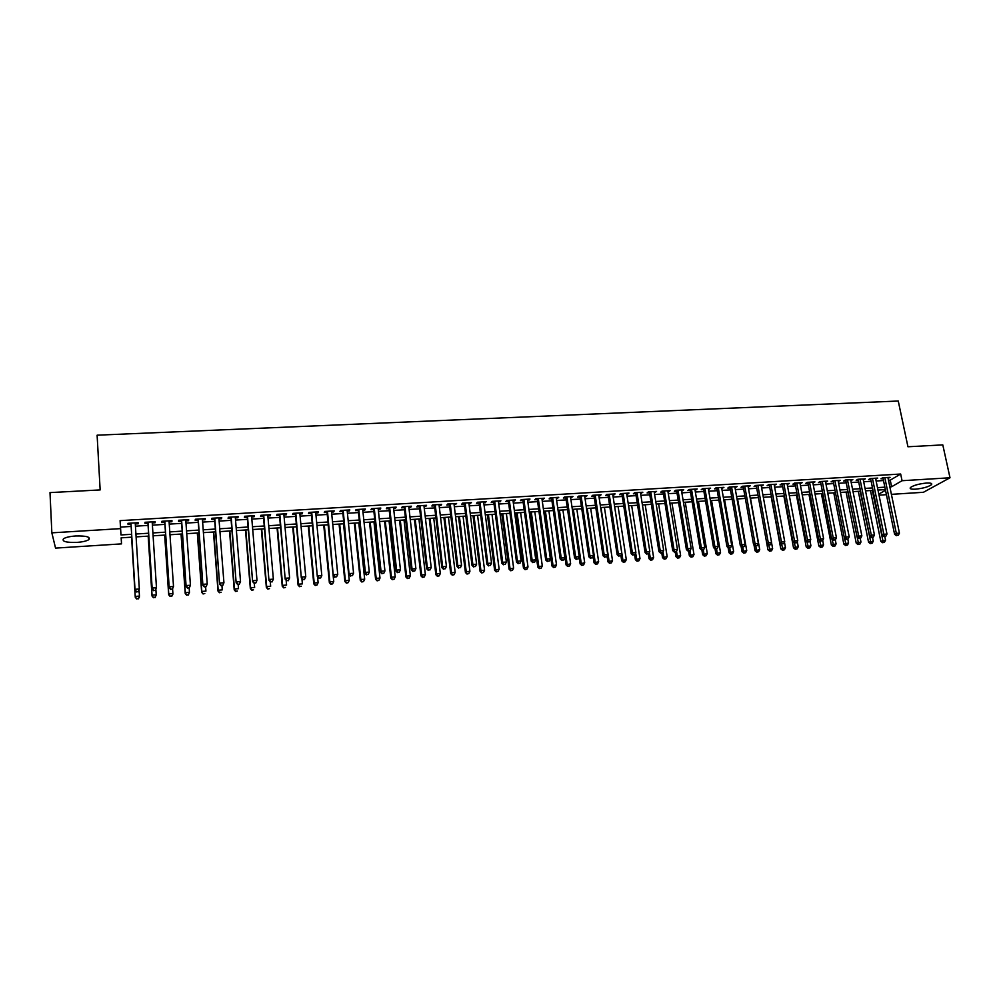 <?xml version="1.0" encoding="UTF-8"?>
<svg xmlns="http://www.w3.org/2000/svg" width="1000" height="1000" viewBox="0 0 1000 1000"><rect width="100%" height="100%" fill="white"/><g stroke="black" fill="none" stroke-linecap="round" stroke-linejoin="round"><path stroke-width="1.5" d="M75.65 535.975C86.275 535.75 90.7 536.95 88.912 539.587C86.713 541.025 82.688 541.962 76.812 542.4C66.2 542.65 61.75 541.45 63.487 538.787C65.7 537.35 69.75 536.413 75.65 535.975M926.5 483.05C930.775 482.863 932.45 483.4 931.513 484.663C928.388 486.887 923.05 488.387 915.475 489.175C911.175 489.375 909.488 488.837 910.413 487.55C913.525 485.337 918.888 483.837 926.5 483.05M121.175 537.837L121.538 543.875L55.55 548.112L51.85 532.837L50 492.6L100.15 489.925L97.112 435.188L898.25 401.025L907.95 446.763L942.8 444.9L950 477.775L923.425 492.287L891.4 494.35M886.413 494.675L879.025 495.15M135.3 523.95L138.225 523.775L138.2 522.7L127.987 523.325L128.038 524.388L131.012 524.212M152.25 522.925L155.113 522.75L155.137 521.688L144.987 522.288L144.987 523.362L147.95 523.188M169.1 521.9L171.887 521.737L171.962 520.662L161.887 521.275L161.838 522.35L164.775 522.163M185.825 520.887L188.55 520.725L188.675 519.663L178.663 520.262L178.562 521.337L181.488 521.15M202.45 519.888L205.113 519.725L205.263 518.663L195.325 519.263L195.188 520.325L198.088 520.15M218.962 518.888L221.55 518.725L221.75 517.663L211.875 518.263L211.7 519.325L214.575 519.15M235.362 517.888L237.887 517.737L238.137 516.675L228.325 517.263L228.1 518.337L230.963 518.162M251.65 516.912L254.112 516.763L254.412 515.688L244.662 516.275L244.387 517.35L247.237 517.175M267.838 515.925L270.238 515.788L270.575 514.712L260.887 515.3L260.575 516.362L263.4 516.2M283.925 514.95L286.262 514.812L286.625 513.75L277.013 514.325L276.663 515.388L279.462 515.225M299.9 513.987L302.175 513.85L302.587 512.788L293.025 513.362L292.638 514.425L295.425 514.263M315.763 513.025L317.975 512.888L318.438 511.825L308.938 512.4L308.512 513.462L311.275 513.3M331.538 512.075L333.688 511.938L334.188 510.875L324.75 511.45L324.275 512.513L327.025 512.337M347.2 511.125L349.3 511L349.825 509.938L340.45 510.5L339.938 511.562L342.675 511.4M362.762 510.175L364.8 510.05L365.375 509L356.062 509.562L355.513 510.613L358.225 510.45M378.237 509.237L380.213 509.125L380.825 508.062L371.562 508.625L370.975 509.688L373.675 509.513M393.6 508.312L395.525 508.2L396.163 507.137L386.975 507.688L386.35 508.75L389.025 508.587M408.875 507.388L410.737 507.275L411.413 506.213L402.275 506.775L401.613 507.825L404.275 507.663M424.038 506.463L425.85 506.362L426.562 505.3L417.488 505.85L416.788 506.912L419.438 506.75M439.113 505.55L440.863 505.45L441.625 504.4L432.6 504.938L431.863 506L434.5 505.838M454.1 504.65L456.587 503.488L447.625 504.038L446.85 505.087L449.462 504.925M468.988 503.75L471.45 502.6L462.55 503.137L461.737 504.188L464.338 504.025M483.775 502.85L486.225 501.7L477.375 502.238L476.538 503.288L479.113 503.137M498.475 501.962L500.913 500.812L492.113 501.35L491.238 502.4L493.8 502.25M513.088 501.075L515.5 499.938L506.763 500.462L505.85 501.512L508.387 501.362M527.6 500.2L530 499.062L521.312 499.588L520.363 500.637L522.9 500.487M542.025 499.325L544.412 498.2L535.775 498.713L534.8 499.762L537.312 499.613M556.362 498.45L558.725 497.325L550.15 497.85L549.138 498.9L551.638 498.738M570.612 497.587L572.962 496.475L564.438 496.987L563.387 498.025L565.875 497.875M584.775 496.737L587.112 495.613L578.625 496.125L577.55 497.175L580.025 497.025M598.862 495.887L601.163 494.775L592.737 495.275L591.638 496.325L594.087 496.175M612.85 495.037L615.138 493.925L606.763 494.438L605.625 495.475L608.062 495.325M626.75 494.2L629.025 493.088L620.7 493.587L619.538 494.637L621.962 494.487M640.575 493.363L642.825 492.25L634.562 492.75L633.362 493.8L635.763 493.65M654.312 492.525L656.55 491.425L648.325 491.925L647.1 492.962L649.5 492.812M667.962 491.7L670.188 490.6L662.013 491.1L660.75 492.137L663.138 491.987M681.538 490.875L683.737 489.787L675.612 490.275L674.325 491.312L676.7 491.175M695.025 490.062L697.212 488.975L689.137 489.462L687.825 490.5L690.175 490.35M708.438 489.25L710.612 488.162L702.588 488.65L701.237 489.688L703.575 489.538M721.762 488.438L723.925 487.362L715.95 487.85L714.575 488.875L716.9 488.738M735.013 487.638L737.163 486.562L729.225 487.038L727.825 488.075L730.138 487.938M748.188 486.838L750.312 485.775L742.425 486.25L741 487.275L743.3 487.137M761.275 486.05L763.4 484.975L755.55 485.45L754.1 486.488L756.388 486.35M774.3 485.262L776.4 484.2L768.6 484.663L767.125 485.7L769.388 485.562M787.237 484.475L789.325 483.413L781.575 483.888L780.062 484.913L782.325 484.775M800.1 483.7L802.175 482.638L794.475 483.1L792.938 484.137L795.175 484M812.887 482.925L814.95 481.875L807.288 482.337L805.725 483.363L807.962 483.225M825.612 482.15L827.65 481.1L820.037 481.562L818.45 482.587L820.662 482.45M838.25 481.388L840.275 480.337L832.712 480.8L831.1 481.825L833.3 481.688M850.812 480.625L852.825 479.588L845.3 480.037L843.662 481.062L845.863 480.925M863.312 479.875L865.312 478.837L857.825 479.288L856.175 480.3L858.35 480.175M875.738 479.113L877.725 478.088L870.288 478.537L868.6 479.55L870.763 479.425M888.475 480.25L890.238 480.138L900.662 474.025L120.1 520.638L120.512 527.087L131.15 526.438M135.438 526.175L148.088 525.413M152.4 525.15L164.925 524.375M169.25 524.113L181.637 523.362M185.987 523.1L198.25 522.35M202.613 522.087L214.75 521.337M219.125 521.075L231.137 520.337M235.538 520.075L247.413 519.35M251.838 519.075L263.587 518.362M268.025 518.088L279.65 517.388M284.113 517.112L295.613 516.413M300.1 516.138L311.475 515.438M315.975 515.163L327.238 514.475M331.75 514.2L342.887 513.525M347.425 513.25L358.45 512.575M362.987 512.3L373.9 511.637M378.462 511.35L389.263 510.7M393.837 510.412L404.513 509.762M409.113 509.487L419.675 508.837M424.288 508.562L434.75 507.925M439.363 507.638L449.712 507.013M454.35 506.725L464.588 506.1M469.25 505.825L479.375 505.2M484.038 504.913L494.062 504.3M498.75 504.025L508.663 503.413M513.362 503.125L523.175 502.525M527.888 502.238L537.6 501.65M542.312 501.362L551.925 500.775M556.663 500.487L566.163 499.913M570.913 499.613L580.325 499.05M585.075 498.75L594.388 498.188M599.163 497.9L608.375 497.337M613.15 497.038L622.275 496.488M627.062 496.188L636.087 495.637M640.888 495.35L649.812 494.8M654.625 494.513L663.462 493.975M668.288 493.675L677.025 493.15M681.862 492.85L690.512 492.325M695.362 492.025L703.913 491.5M708.775 491.213L717.237 490.688M722.1 490.4L730.487 489.888M735.362 489.588L743.65 489.087M748.538 488.787L756.737 488.288M761.637 487.987L769.75 487.488M774.65 487.188L782.688 486.7M787.6 486.4L795.537 485.913M800.462 485.613L808.325 485.138M813.263 484.837L821.038 484.363M825.975 484.062L833.675 483.587M838.625 483.288L846.237 482.825M851.2 482.525L858.725 482.062M863.7 481.763L871.15 481.3M876.125 481L883.5 480.55M888.088 478.375L890.062 477.337L882.663 477.788L880.95 478.8L883.112 478.675M51.85 532.837L120.575 528.625L120.975 534.95L131.625 534.288M120.1 520.638L120.575 528.625M900.662 474.025L902.062 480.712L950 477.775M889.85 486.85L891.612 486.75L902.062 480.712M135.925 534.012L148.6 533.225M152.912 532.95L165.45 532.163M169.788 531.9L182.188 531.125M186.537 530.85L198.825 530.075M203.188 529.812L215.338 529.05M219.737 528.775L231.75 528.025M236.163 527.75L248.05 527M252.488 526.725L264.25 525.988M268.7 525.712L280.338 524.987M284.8 524.7L296.325 523.987M300.8 523.7L312.2 522.987M316.7 522.712L327.975 522M332.5 521.725L343.65 521.025M348.188 520.737L359.225 520.05M363.775 519.763L374.7 519.075M379.275 518.787L390.075 518.112M394.663 517.825L405.363 517.163M409.95 516.875L420.538 516.213M425.15 515.925L435.625 515.262M440.25 514.975L450.613 514.325M455.25 514.038L465.5 513.4M470.163 513.112L480.312 512.475M484.975 512.175L495.012 511.55M499.7 511.262L509.637 510.637M514.338 510.35L524.163 509.725M528.875 509.438L538.6 508.825M543.325 508.537L552.938 507.925M557.675 507.638L567.2 507.038M571.95 506.737L581.375 506.15M586.138 505.85L595.45 505.275M600.225 504.975L609.45 504.4M614.237 504.1L623.362 503.525M628.162 503.225L637.188 502.663M642 502.362L650.938 501.8M655.763 501.5L664.6 500.95M669.438 500.637L678.175 500.1M683.025 499.787L691.675 499.25M696.538 498.95L705.1 498.413M709.963 498.113L718.438 497.575M723.312 497.275L731.688 496.75M736.575 496.438L744.875 495.925M749.762 495.613L757.975 495.1M762.875 494.8L771 494.288M775.913 493.988L783.95 493.475M788.875 493.175L796.825 492.675M801.75 492.362L809.613 491.875M814.562 491.562L822.337 491.075M827.288 490.775L834.987 490.288M839.95 489.975L847.562 489.5M852.525 489.188L860.075 488.713M865.037 488.413L872.5 487.938M877.475 487.625L884.862 487.163M131.8 537.163L121.15 537.837L121.538 543.875M885.362 489.6L877.975 490.062M873 490.375L865.537 490.85M860.562 491.163L853.012 491.637M848.05 491.95L840.425 492.425M835.475 492.738L827.763 493.225M822.825 493.537L815.037 494.038M810.088 494.35L802.225 494.837M797.288 495.15L789.338 495.65M784.412 495.962L776.375 496.475M771.462 496.788L763.337 497.3M758.425 497.612L750.212 498.125M745.325 498.438L737.025 498.963M732.138 499.263L723.75 499.8M718.875 500.1L710.4 500.637M705.525 500.95L696.963 501.488M692.113 501.788L683.45 502.337M678.6 502.65L669.85 503.2M665.013 503.5L656.175 504.062M651.35 504.363L642.412 504.925M637.6 505.238L628.562 505.8M623.763 506.112L614.637 506.688M609.85 506.987L600.625 507.562M595.85 507.875L586.525 508.462M581.75 508.762L572.325 509.35M567.575 509.65L558.05 510.25M553.312 510.55L543.688 511.163M538.962 511.463L529.237 512.075M524.513 512.375L514.688 512.987M509.988 513.288L500.05 513.913M495.363 514.212L485.325 514.85M480.65 515.138L470.5 515.788M465.838 516.075L455.588 516.725M450.938 517.013L440.575 517.675M435.938 517.962L425.462 518.625M420.85 518.913L410.262 519.587M405.662 519.875L394.963 520.55M390.375 520.837L379.562 521.525M375 521.812L364.075 522.5M359.513 522.788L348.475 523.488M343.938 523.775L332.775 524.475M328.25 524.763L316.975 525.475M312.462 525.763L301.062 526.475M296.575 526.763L285.05 527.487M280.587 527.775L268.938 528.5M264.488 528.787L252.712 529.525M248.287 529.812L236.388 530.562M231.975 530.837L219.95 531.6M215.562 531.875L203.4 532.638M199.025 532.913L186.75 533.688M182.387 533.962L169.975 534.75M165.637 535.025L153.1 535.812M148.775 536.087L136.1 536.888M878.812 494.125L885.5 490.275M890.238 480.138L891.612 486.75M120.512 527.087L120.975 534.95M888.15 477.45L888.337 478.35M875.837 478.2L876.025 479.1M863.45 478.938L863.637 479.85M851 479.7L851.175 480.6M838.462 480.45L838.65 481.362M825.863 481.213L826.05 482.125M813.188 481.975L813.375 482.9M800.45 482.75L800.625 483.663M787.625 483.525L787.8 484.438M774.725 484.3L774.9 485.225M761.75 485.075L761.925 486.012M748.7 485.863L748.875 486.8M735.575 486.662L735.738 487.6M722.375 487.45L722.537 488.4M709.087 488.263L709.25 489.2M695.725 489.062L695.888 490.012M682.275 489.875L682.438 490.825M668.75 490.688L668.913 491.637M655.15 491.512L655.3 492.463M641.462 492.337L641.612 493.3M627.688 493.175L627.837 494.125M613.837 494L613.975 494.963M599.888 494.85L600.037 495.812M585.862 495.688L586.013 496.662M571.763 496.538L571.9 497.512M557.562 497.4L557.7 498.375M543.275 498.263L543.413 499.237M528.9 499.125L529.038 500.112M514.438 500L514.562 500.988M499.888 500.875L500.012 501.863M485.238 501.763L485.363 502.75M470.5 502.65L470.625 503.65M455.675 503.55L455.788 504.55M440.75 504.45L440.863 505.45M425.725 505.35L425.85 506.362M410.613 506.262L410.737 507.275M395.412 507.188L395.525 508.2M380.1 508.113L380.213 509.125M364.7 509.038L364.8 510.05M349.188 509.975L349.3 511M333.587 510.913L333.688 511.938M317.875 511.863L317.975 512.888M302.075 512.812L302.175 513.85M286.163 513.775L286.262 514.812M270.15 514.738L270.238 515.788M254.025 515.712L254.112 516.763M237.8 516.688L237.887 517.737M221.462 517.675L221.55 518.725M205.025 518.675L205.113 519.725M188.475 519.675L188.55 520.725M171.812 520.675L171.887 521.737M155.037 521.688L155.113 522.75M138.162 522.7L138.225 523.775M882.925 477.762L894.575 534.263L896.325 533.362L884.825 477.65M897.1 535.325L898.337 535.237L897.1 535.325L896.325 533.362L899.438 533.138L887.9 477.463M894.575 534.263L896.388 535.688M898.337 535.237L899.438 533.138M870.475 490.538L880.8 541.3L885.55 540.2L884.8 536.55M872.312 490.412L883.25 542.362L882.575 542.7L884.475 542.263L883.25 542.362M885.55 540.2L884.475 542.263M882.575 542.7L880.8 541.3M870.575 478.512L882.125 535.175L883.863 534.275L872.45 478.4M884.638 536.25L885.888 536.163L884.638 536.25L883.863 534.275L886.988 534.05L875.55 478.212M882.125 535.175L883.938 536.613M885.888 536.163L886.988 534.05M858.162 479.263L869.613 536.1L871.312 535.2L860.013 479.15M872.1 537.175L873.363 537.087L872.1 537.175L871.312 535.2L874.463 534.975L863.125 478.963M869.613 536.1L871.425 537.537M873.363 537.087L874.463 534.975M845.675 480.012L857.025 537.025L858.7 536.125L847.5 479.9M859.5 538.112L860.763 538.013L859.5 538.112L858.7 536.125L861.862 535.9L850.638 479.712M857.025 537.025L858.825 538.475M860.763 538.013L861.862 535.9M833.125 480.775L844.35 537.962L846.012 537.062L834.912 480.662M846.825 539.05L848.1 538.95L846.825 539.05L846.012 537.062L849.2 536.825L838.075 480.475M844.35 537.962L846.162 539.412M848.1 538.95L849.2 536.825M858.312 491.3L868.55 542.212L873.288 541.125L872.55 537.45M860.125 491.188L870.987 543.288L870.312 543.625L872.212 543.188L870.987 543.288M873.288 541.125L872.212 543.188M870.312 543.625L868.55 542.212M846.087 492.075L856.225 543.138L860.962 542.05L860.212 538.312M847.862 491.962L858.65 544.212L857.987 544.562L859.887 544.125L858.65 544.212M860.962 542.05L859.887 544.125M857.987 544.562L856.225 543.138M833.775 492.85L843.825 544.075L848.562 542.975L847.8 539.113M844.425 538.013L846.237 545.15L845.588 545.5L847.487 545.062L846.237 545.15M848.562 542.975L847.487 545.062M845.588 545.5L843.825 544.075M821.4 493.638L831.363 545.013L836.087 543.913L835.312 539.925M832 539.212L833.763 546.087L833.112 546.438L835.013 546L833.763 546.087M836.087 543.913L835.013 546M833.112 546.438L831.363 545.013M820.487 481.538L831.612 538.9L833.25 538L822.262 481.425M834.075 539.987L835.35 539.9L834.075 539.987L833.25 538L836.45 537.762L825.425 481.238M831.612 538.9L833.413 540.35M835.35 539.9L836.45 537.762M808.962 494.412L818.825 545.95L823.538 544.85L822.712 540.5M819.5 540.413L821.2 547.038L820.575 547.388L822.463 546.938L821.2 547.038M823.538 544.85L822.463 546.938M820.575 547.388L818.825 545.95M807.788 482.3L818.8 539.837L820.413 538.938L809.525 482.2M821.237 540.938L822.525 540.85L821.237 540.938L820.413 538.938L823.625 538.7L812.712 482M818.8 539.837L820.6 541.3M822.525 540.85L823.625 538.7M796.45 495.213L806.213 546.9L810.925 545.788L810.025 541.038M806.925 541.613L808.575 547.987L807.962 548.337L809.85 547.888L808.575 547.987M810.925 545.788L809.85 547.888M807.962 548.337L806.213 546.9M795 483.075L805.913 540.788L807.5 539.888L796.725 482.975M808.337 541.9L809.625 541.8L808.337 541.9L807.5 539.888L810.738 539.65L799.925 482.775M805.913 540.788L807.7 542.25M809.625 541.8L810.738 539.65M783.863 496L793.525 547.85L798.238 546.75L797.262 541.575M794.275 542.837L795.875 548.95L795.275 549.288L797.15 548.85L795.875 548.95M798.238 546.75L797.15 548.85M795.275 549.288L793.525 547.85M782.15 483.85L792.95 541.75L794.513 540.85L783.838 483.75M795.35 542.863L796.663 542.762L795.35 542.863L794.513 540.85L797.763 540.612L787.062 483.55M792.95 541.75L794.737 543.212M796.663 542.762L797.763 540.612M771.2 496.8L780.775 548.812L785.475 547.7L784.438 542.112M781.562 544.075L783.112 549.913L782.513 550.25L784.388 549.812L783.112 549.913M785.475 547.7L784.388 549.812M782.513 550.25L780.775 548.812M769.225 484.625L779.912 542.712L781.438 541.812L770.875 484.525M782.3 543.825L783.612 543.725L782.3 543.825L781.438 541.812L784.712 541.562L774.125 484.338M779.912 542.712L781.688 544.188M783.612 543.725L784.712 541.562M756.213 485.412L767.938 549.775L772.638 548.663L771.538 542.638M768.725 545.138L770.263 550.875L769.675 551.225L771.55 550.775L770.263 550.875M772.638 548.663L771.55 550.775M769.675 551.225L767.938 549.775M768.562 545.15L770.475 544.7L768.562 545.15L766.787 543.675L768.288 542.775L757.85 485.312M769.163 544.8L768.288 542.775L771.587 542.525L761.112 485.112M770.475 544.7L771.587 542.525M754 544.987L755.037 550.737L759.725 549.625L750.45 498.113M755.8 546.1L756.762 552.2L758.637 551.75L757.337 551.85M759.725 549.625L758.637 551.75M756.762 552.2L755.037 550.737M743.138 486.2L753.587 544.65L755.062 543.75L744.737 486.112M755.95 545.775L757.275 545.675L755.95 545.775L755.062 543.75L758.388 543.5L748.012 485.913M753.587 544.65L755.35 546.138M757.275 545.675L758.388 543.5M741.087 546.287L742.05 551.712L746.725 550.6L737.562 498.925M742.8 547.062L743.775 553.175L745.638 552.737L744.338 552.825M746.725 550.6L745.638 552.737M743.775 553.175L742.05 551.712M729.975 487L740.312 545.625L741.762 544.725L731.538 486.9M742.65 546.75L743.988 546.663L742.65 546.75L741.762 544.725L745.1 544.475L734.85 486.7M740.312 545.625L742.075 547.112M743.988 546.663L745.1 544.475M728.1 547.587L728.988 552.7L733.662 551.575L724.587 499.738M729.725 548.025L730.713 554.163L732.575 553.713L731.263 553.812M733.662 551.575L732.575 553.713M730.713 554.163L728.988 552.7M716.737 487.8L726.963 546.613L728.375 545.712L718.275 487.7M729.275 547.75L730.625 547.65L729.275 547.75L728.375 545.712L731.737 545.462L721.6 487.5M726.963 546.613L728.713 548.1M730.625 547.65L731.737 545.462M703.413 488.6L713.525 547.6L714.912 546.7L704.925 488.512M715.825 548.737L717.175 548.638L715.825 548.737L714.912 546.7L718.288 546.45L708.275 488.312M713.525 547.6L715.263 549.1M717.175 548.638L718.288 546.45M690.013 489.412L700 548.6L701.363 547.688L691.5 489.312M702.288 549.738L703.65 549.637L702.288 549.738L701.363 547.688L704.762 547.438L694.862 489.113M700 548.6L701.737 550.1M703.65 549.637L704.762 547.438M676.538 490.225L686.4 549.6L687.738 548.7L677.987 490.138M688.662 550.75L690.037 550.65L688.662 550.75L687.738 548.7L691.15 548.438L681.375 489.925M686.4 549.6L688.138 551.112M690.037 550.65L691.15 548.438M662.975 491.037L672.712 550.612L674.025 549.7L664.4 490.95M674.963 551.763L676.338 551.663L674.963 551.763L674.025 549.7L677.463 549.45L667.8 490.75M672.712 550.612L674.438 552.125M676.338 551.663L677.463 549.45M649.338 491.863L658.95 551.625L660.225 550.712L650.725 491.775M661.175 552.788L662.562 552.675L661.175 552.788L660.225 550.712L663.675 550.462L654.15 491.575M658.95 551.625L660.675 553.138M662.562 552.675L663.675 550.462M635.612 492.688L645.1 552.638L646.338 551.737L636.975 492.612M647.312 553.812L648.7 553.7L647.312 553.812L646.338 551.737L649.825 551.475L640.425 492.4M645.1 552.638L646.812 554.163M648.7 553.7L649.825 551.475M621.812 493.525L631.163 553.663L632.375 552.762L623.138 493.45M633.35 554.837L634.75 554.738L633.35 554.837L632.375 552.762L635.875 552.5L626.6 493.237M631.163 553.663L632.863 555.2M634.75 554.738L635.875 552.5M607.925 494.363L617.137 554.7L618.325 553.8L609.212 494.288M619.312 555.875L620.725 555.775L619.312 555.875L618.325 553.8L621.838 553.538L612.7 494.075M617.137 554.7L618.837 556.237M620.725 555.775L621.838 553.538M593.938 495.2L603.025 555.737L604.175 554.837L595.2 495.125M605.188 556.925L606.6 556.825L605.188 556.925L604.175 554.837L607.725 554.575L598.713 494.913M603.025 555.737L604.725 557.288M606.6 556.825L607.725 554.575M579.888 496.05L588.837 556.788L589.95 555.875L581.1 495.975M590.962 557.975L592.388 557.875L590.962 557.975L589.95 555.875L593.513 555.625L584.637 495.763M588.837 556.788L590.513 558.337M592.388 557.875L593.513 555.625M565.737 496.912L574.55 557.837L575.638 556.938L566.925 496.838M576.663 559.038L578.1 558.925L576.663 559.038L575.638 556.938L579.225 556.675L570.475 496.625M574.55 557.837L576.225 559.4M578.1 558.925L579.225 556.675M551.5 497.762L560.175 558.9L561.225 557.987L552.65 497.7M562.263 560.1L563.713 559.987L562.263 560.1L561.225 557.987L564.837 557.725L556.225 497.475M560.175 558.9L561.838 560.462M563.713 559.987L564.837 557.725M537.175 498.625L545.712 559.963L546.725 559.062L538.3 498.562M547.775 561.175L549.237 561.062L547.775 561.175L546.725 559.062L550.363 558.787L541.888 498.35M545.712 559.963L547.375 561.525M549.237 561.062L550.363 558.787M522.762 499.5L531.15 561.038L532.137 560.125L523.85 499.438M533.2 562.25L534.663 562.137L533.2 562.25L532.137 560.125L535.8 559.862L527.463 499.212M531.15 561.038L532.812 562.612M534.663 562.137L535.8 559.862M508.263 500.375L516.512 562.112L517.463 561.213L509.312 500.312M518.538 563.337L520 563.225L518.538 563.337L517.463 561.213L521.138 560.938L512.95 500.087M516.512 562.112L518.15 563.7M520 563.225L521.138 560.938M493.675 501.25L501.775 563.2L502.688 562.3L494.675 501.2M503.775 564.425L505.25 564.312L503.775 564.425L502.688 562.3L506.388 562.025L498.35 500.975M501.775 563.2L503.413 564.788M505.25 564.312L506.388 562.025M478.988 502.137L486.938 564.3L487.812 563.387L479.963 502.088M488.925 565.525L490.412 565.413L488.925 565.525L487.812 563.387L491.538 563.112L483.65 501.863M486.938 564.3L488.562 565.887M490.412 565.413L491.538 563.112M464.212 503.038L472.013 565.4L472.85 564.487L465.15 502.975M473.975 566.625L475.462 566.525L473.975 566.625L472.85 564.487L476.6 564.212L468.862 502.75M472.013 565.4L473.625 566.987M475.462 566.525L476.6 564.212M449.338 503.925L456.987 566.5L457.8 565.6L450.238 503.875M458.925 567.737L460.438 567.638L458.925 567.737L457.8 565.6L461.562 565.312L453.975 503.65M456.987 566.5L458.6 568.1M460.438 567.638L461.562 565.312M434.375 504.837L441.875 567.612L442.638 566.712L435.238 504.775M443.787 568.862L445.3 568.75L443.787 568.862L442.638 566.712L446.438 566.425L439 504.55M441.875 567.612L443.475 569.225M445.3 568.75L446.438 566.425M419.312 505.737L426.65 568.737L427.388 567.825L420.138 505.688M428.537 569.987L430.075 569.875L428.537 569.987L427.388 567.825L431.213 567.55L423.925 505.462M426.65 568.737L428.25 570.35M430.075 569.875L431.213 567.55M404.162 506.65L411.337 569.862L412.038 568.962L404.95 506.613M413.212 571.125L414.75 571.013L413.212 571.125L412.038 568.962L415.887 568.675L408.75 506.375M411.337 569.862L412.925 571.487M414.75 571.013L415.887 568.675M388.913 507.575L395.925 571L396.587 570.087L389.663 507.525M397.775 572.263L399.312 572.15L397.775 572.263L396.587 570.087L400.462 569.812L393.488 507.3M395.925 571L397.5 572.625M399.312 572.15L400.462 569.812M373.562 508.5L380.412 572.137L381.037 571.237L374.263 508.462M382.238 573.413L383.787 573.3L382.238 573.413L381.037 571.237L384.938 570.95L378.125 508.225M380.412 572.137L381.987 573.775M383.787 573.3L384.938 570.95M358.113 509.438L364.8 573.288L365.387 572.388L358.775 509.4M366.6 574.575L368.162 574.462L366.6 574.575L365.387 572.388L369.3 572.1L362.663 509.162M364.8 573.288L366.362 574.938M368.162 574.462L369.3 572.1M342.575 510.375L349.087 574.45L343.188 510.337M350.85 575.737L352.438 575.625L350.85 575.737L349.625 573.55L353.575 573.25L347.1 510.1M349.087 574.45L350.637 576.1M352.438 575.625L353.575 573.25M326.925 511.312L333.275 575.612L327.5 511.287M335.012 576.912L336.6 576.788L335.012 576.912L333.775 574.712L337.75 574.412L331.438 511.05M333.275 575.612L334.812 577.275M336.6 576.788L337.75 574.412M311.175 512.263L317.35 576.788L311.712 512.238M319.062 578.088L320.662 577.975L319.062 578.088L317.812 575.887L321.812 575.588L315.663 512M317.35 576.788L318.875 578.45M320.662 577.975L321.812 575.588M295.325 513.225L301.325 577.975L295.812 513.188M303.012 579.275L301.737 577.062L305.763 576.763L304.45 579.513L302.838 579.637L304.45 579.513M299.8 512.95L305.763 576.763L304.625 579.163M301.325 577.975L302.838 579.637M279.375 514.188L285.188 579.163L279.812 514.163M286.85 580.475L285.562 578.25L289.613 577.95L288.312 580.712L286.85 580.475L288.312 580.712M283.825 513.913L289.613 577.95L288.475 580.35M285.188 579.163L286.7 580.837M263.312 515.15L268.95 580.35L263.712 515.125M270.587 581.675L269.288 579.45L273.363 579.15L272.075 581.912L270.587 581.675L272.075 581.912M267.75 514.888L273.363 579.15L272.213 581.55M268.95 580.35L270.45 582.038M247.15 516.125L252.6 581.562L247.5 516.112M254.213 582.888L252.887 580.65L257 580.35L255.738 583.125L254.213 582.888L255.738 583.125M251.562 515.862L257 580.35L255.85 582.762M252.6 581.562L254.088 583.25M230.875 517.112L236.15 582.775L231.188 517.087M237.725 584.1L236.388 581.862L240.525 581.562L239.275 584.338L237.725 584.1L239.275 584.338M235.275 516.85L240.525 581.562L239.375 583.987M236.15 582.775L237.625 584.462M214.5 518.1L219.575 583.987L214.762 518.088M221.125 585.337L219.775 583.088L223.938 582.788L222.712 585.575L221.125 585.337L222.712 585.575M218.875 517.837L223.938 582.788L222.787 585.212M219.575 583.987L221.05 585.688M198.012 519.1L202.9 585.225L198.225 519.087M204.425 586.575L203.062 584.312L207.25 584.012L206.025 586.8L204.425 586.575L206.025 586.8M202.375 518.837L207.25 584.012L206.1 586.45M202.9 585.225L204.35 586.925M181.412 520.1L186.112 586.462L181.588 520.087M187.6 587.812L186.225 585.55L190.438 585.25L189.237 588.05L187.6 587.812L189.237 588.05M185.75 519.837L190.438 585.25L189.288 587.688M186.112 586.462L187.55 588.175M715.037 548.9L715.863 553.688L720.525 552.562L711.55 500.562M716.562 549L717.562 555.15L719.425 554.712L718.112 554.812M720.525 552.562L719.425 554.712M717.562 555.15L715.863 553.688M701.875 550.087L702.65 554.675L707.3 553.55L698.438 501.4M703.312 549.862L704.35 556.15L706.213 555.7L704.887 555.8M707.3 553.55L706.213 555.7M704.35 556.15L702.65 554.675M688.587 551.075L689.35 555.675L694 554.55L685.238 502.225M689.975 550.688L691.05 557.15L692.913 556.712L691.575 556.812M694 554.55L692.913 556.712M691.05 557.15L689.35 555.675M675.225 552.062L675.987 556.675L680.625 555.55L671.963 503.062M676.525 551.3L677.675 558.162L679.525 557.712L678.188 557.812M680.625 555.55L679.525 557.712M677.675 558.162L675.987 556.675M661.787 553.062L662.525 557.688L667.163 556.562L658.612 503.913M662.975 551.85L664.212 559.175L666.062 558.725L664.712 558.837M667.163 556.562L666.062 558.725M664.212 559.175L662.525 557.688M648.263 554.025L649 558.7L653.625 557.575L645.188 504.75M649.362 552.4L650.675 560.2L652.525 559.75L651.162 559.85M653.625 557.575L652.525 559.75M650.675 560.2L649 558.7M634.625 554.837L635.388 559.725L640 558.6L631.675 505.613M635.65 552.938L637.062 561.225L638.9 560.775L637.537 560.875M640 558.6L638.9 560.775M637.062 561.225L635.388 559.725M620.875 555.45L621.688 560.75L626.3 559.625L618.088 506.463M614.675 506.675L622.863 559.875L623.35 562.263L625.2 561.812L623.825 561.912M626.3 559.625L625.2 561.812M623.35 562.263L621.688 560.75M607.038 555.95L607.913 561.788L612.513 560.662L604.412 507.325M600.988 507.55L609.05 560.913L609.575 563.3L611.413 562.85L610.025 562.95M612.513 560.662L611.413 562.85M609.575 563.3L607.913 561.788M593.112 556.438L594.05 562.825L598.638 561.7L590.662 508.2M587.212 508.413L595.163 561.95L595.7 564.35L597.537 563.9L596.15 564M598.638 561.7L597.537 563.9M595.7 564.35L594.05 562.825M579.1 556.912L580.112 563.875L584.688 562.737L576.825 509.075M573.35 509.288L581.188 563L581.75 565.4L583.587 564.95L582.188 565.05M584.688 562.737L583.587 564.95M581.75 565.4L580.112 563.875M558.263 510.238L566.075 564.925L570.638 563.787L562.9 509.95M559.412 510.175L567.125 564.05L567.712 566.462L569.538 566L568.138 566.112M570.638 563.787L569.538 566M567.712 566.462L566.075 564.925M544.275 511.125L551.962 565.988L556.512 564.85L548.9 510.838M545.388 511.05L552.975 565.112L553.587 567.525L555.413 567.075L554 567.175M556.512 564.85L555.413 567.075M553.587 567.525L551.962 565.988M530.2 512.013L537.762 567.05L542.3 565.913L534.812 511.725M531.275 511.95L538.737 566.188L539.388 568.6L541.2 568.138L539.775 568.25M542.3 565.913L541.2 568.138M539.388 568.6L537.762 567.05M516.025 512.913L523.475 568.125L528 566.987L520.625 512.612M517.075 512.837L524.412 567.25L525.087 569.675L526.9 569.225L525.462 569.325M528 566.987L526.9 569.225M525.087 569.675L523.475 568.125M501.775 513.812L509.087 569.2L513.612 568.062L506.362 513.513M502.788 513.75L510 568.337L510.7 570.763L512.513 570.3L511.062 570.413M513.612 568.062L512.513 570.3M510.7 570.763L509.087 569.2M487.438 514.712L494.625 570.288L499.137 569.15L492.013 514.425M488.413 514.65L495.5 569.425L496.225 571.85L498.025 571.4L496.575 571.5M499.137 569.15L498.025 571.4M496.225 571.85L494.625 570.288M473.013 515.625L480.075 571.388L480.913 570.513L484.575 570.237L477.575 515.337M473.95 515.562L480.913 570.513L481.662 572.95L483.462 572.487L482 572.6M484.575 570.237L483.462 572.487M481.662 572.95L480.075 571.388M458.5 516.538L465.425 572.487L466.225 571.613L469.913 571.337L463.05 516.25M459.4 516.487L466.225 571.613L467 574.05L468.8 573.6L467.325 573.713M469.913 571.337L468.8 573.6M467 574.05L465.425 572.487M443.9 517.463L450.688 573.587L451.463 572.725L455.163 572.438L448.425 517.175M444.762 517.413L451.463 572.725L452.262 575.163L454.05 574.712L452.562 574.825M455.163 572.438L454.05 574.712M452.262 575.163L450.688 573.587M429.2 518.387L435.85 574.7L436.587 573.837L440.312 573.55L433.725 518.1M430.025 518.337L436.587 573.837L437.413 576.287L439.2 575.825L437.713 575.938M440.312 573.55L439.2 575.825M437.413 576.287L435.85 574.7M414.412 519.325L420.925 575.825L421.625 574.95L425.375 574.675L418.925 519.038M415.2 519.275L421.625 574.95L422.488 577.413L424.263 576.95L422.762 577.062M425.375 574.675L424.263 576.95M422.488 577.413L420.925 575.825M399.538 520.262L405.913 576.95L406.575 576.087L410.35 575.8L404.025 519.975M400.288 520.212L406.575 576.087L407.45 578.55L409.237 578.088L407.725 578.2M410.35 575.8L409.237 578.088M407.45 578.55L405.913 576.95M384.562 521.213L390.788 578.088L391.425 577.212L395.225 576.938L389.038 520.925M385.275 521.163L391.425 577.212L392.337 579.688L394.1 579.225L392.587 579.338M395.225 576.938L394.1 579.225M392.337 579.688L390.788 578.088M369.5 522.163L375.588 579.225L376.175 578.362L380 578.075L373.963 521.875M370.175 522.112L376.175 578.362L377.113 580.837L378.875 580.375L377.35 580.487M380 578.075L378.875 580.375M377.113 580.837L375.588 579.225M354.338 523.112L360.275 580.375L360.838 579.513L364.675 579.225L358.787 522.837M354.975 523.075L360.838 579.513L361.8 581.987L363.562 581.525L362.025 581.65M364.675 579.225L363.562 581.525M361.8 581.987L360.275 580.375M339.075 524.075L344.875 581.538L345.387 580.662L349.263 580.375L343.512 523.8M339.675 524.038L345.387 580.662L346.388 583.15L348.137 582.688L346.587 582.812M349.263 580.375L348.137 582.688M346.388 583.15L344.875 581.538M323.725 525.05L329.363 582.7L329.85 581.825L333.738 581.538L328.137 524.763M324.288 525.013L329.85 581.825L330.875 584.325L332.625 583.862L331.062 583.975M333.738 581.538L332.625 583.862M330.875 584.325L329.363 582.7M308.275 526.025L313.762 583.875L314.2 583L318.125 582.712L317.587 577.038M308.788 525.988L314.2 583L315.262 585.5L317 585.037L315.438 585.163M318.125 582.712L317 585.037M315.262 585.5L313.762 583.875M292.725 527L298.062 585.05L298.463 584.175L302.4 583.888L301.913 578.625M293.2 526.975L298.463 584.175L299.55 586.688L301.288 586.225L299.713 586.337M299.55 586.688L298.062 585.05M277.075 527.987L282.25 586.237L282.613 585.363L286.588 585.075L286.15 580.225M277.512 527.962L282.613 585.363L283.725 587.875L285.462 587.413L283.875 587.537M283.725 587.875L282.25 586.237M261.325 528.987L266.35 587.425L266.663 586.562L270.663 586.263L270.275 581.85M261.712 528.962L266.663 586.562L267.812 589.087L269.538 588.612L267.938 588.737M267.812 589.087L266.35 587.425M245.475 529.987L250.338 588.638L250.613 587.762L254.638 587.463L254.288 583.237M245.825 529.963L250.613 587.762L251.788 590.288L253.512 589.825L251.9 589.95M251.788 590.288L250.338 588.638M229.525 530.988L234.213 589.837L234.45 588.975L238.5 588.675L238.162 584.425M229.825 530.975L234.45 588.975L235.662 591.512L237.375 591.038L235.763 591.163M235.662 591.512L234.213 589.837M213.463 532.013L218 591.062L218.188 590.188L222.262 589.888L221.938 585.625M213.725 531.987L218.188 590.188L219.425 592.725L221.137 592.263L219.513 592.388M219.425 592.725L218 591.062M197.3 533.025L201.663 592.288L201.812 591.425L205.925 591.112L205.6 586.838M197.512 533.013L201.812 591.425L203.088 593.962L204.8 593.5L203.15 593.625M203.088 593.962L201.663 592.288M181.038 534.05L185.225 593.525L185.338 592.65L189.462 592.35L189.163 588.05M181.2 534.038L185.338 592.65L186.65 595.2L188.337 594.738L186.688 594.862M188.337 594.738L189.462 592.35L188.3 595.075M186.65 595.2L185.225 593.525M164.7 521.1L169.2 587.7L164.825 521.1M170.662 589.062L169.275 586.8L173.512 586.487L172.338 589.3L170.662 589.062L172.338 589.3M169.025 520.837L173.512 586.487L172.362 588.938M169.2 587.7L170.637 589.425M164.662 535.087L168.688 594.763L168.75 593.9L172.9 593.587L172.587 588.862M164.775 535.075L168.75 593.9L170.087 596.45L171.775 595.988L170.113 596.112M171.775 595.988L172.838 594.45L171.75 596.325M170.087 596.45L168.688 594.763M147.875 522.125L152.188 588.962L147.95 522.112M153.613 590.325L152.2 588.05L156.475 587.737L155.312 590.562L153.613 590.325L155.312 590.562M152.188 521.862L156.475 587.737L155.325 590.2M152.188 588.962L153.613 590.688M148.175 536.125L152.025 596.013L152.05 595.15L156.237 594.837L155.887 589.587M148.25 536.125L152.05 595.15L153.425 597.712L155.1 597.238L153.425 597.362M155.1 597.238L156.237 594.837L155.087 597.587M153.425 597.712L152.025 596.013M130.95 523.138L135.05 590.225L130.975 523.138M136.45 591.6L135.025 589.312L139.325 589L138.175 591.825L136.45 591.6L138.175 591.825M135.225 522.888L139.325 589L138.175 591.475M135.05 590.225L136.463 591.962M131.588 537.175L135.262 597.275L135.238 596.413L139.45 596.087L139.088 590.325M131.613 537.175L135.238 596.413L136.637 598.975L138.325 598.5L136.637 598.638M138.325 598.5L139.462 596.962L138.325 598.85M136.637 598.975L135.262 597.275M88.912 539.587L88.8 537.4M931.513 484.663L931.25 483.413"/></g></svg>
